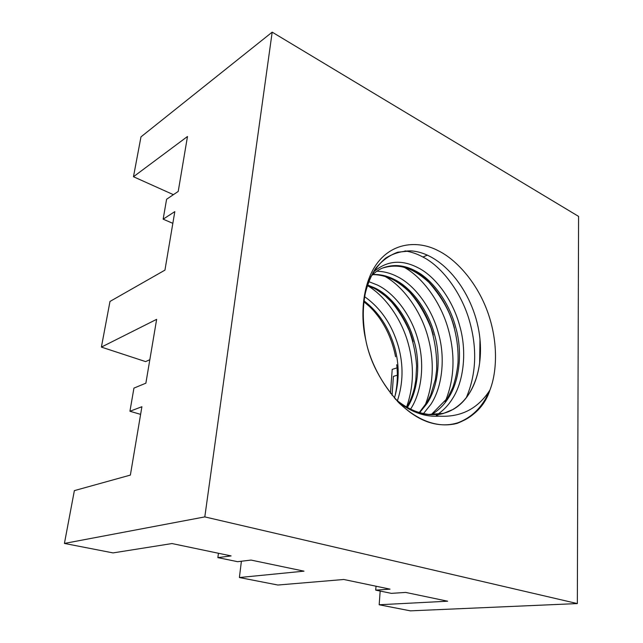 <?xml version="1.0" encoding="UTF-8"?>
<svg xmlns="http://www.w3.org/2000/svg" width="643" height="643" viewBox="0 0 643 643"><rect width="100%" height="100%" fill="white"/><g stroke="black" fill="none" stroke-linecap="round" stroke-linejoin="round"><path stroke-width="0.96" d="M427.434 255.102L422.925 257.023C443.3 267.367 462.647 294.984 470.001 322.762C477.307 349.816 476.053 374.813 466.255 397.76C476.053 374.813 477.307 349.816 470.001 322.762C462.647 294.984 443.3 267.367 422.925 257.023L427.434 255.102M403.442 266.893C423.19 277.358 441.484 303.633 448.501 330.004C455.461 355.619 454.344 379.555 445.141 401.811C454.344 379.555 455.461 355.619 448.501 330.004C441.484 303.633 423.19 277.358 403.442 266.893M384.723 276.265C403.86 286.77 421.213 311.823 427.933 336.94C434.564 361.149 433.583 384.016 425.007 405.564C433.583 384.016 434.564 361.149 427.933 336.94C421.213 311.823 403.86 286.77 384.723 276.265M367.169 285.436C385.559 296.029 401.835 319.796 408.233 343.579C414.309 365.481 413.762 386.612 406.593 406.987C413.762 386.612 414.309 365.481 408.233 343.579C401.835 319.796 385.559 296.029 367.169 285.436M447.649 601.205L405.709 592.428L447.649 601.205L379.169 604.766L410.403 610.85L577.342 603.576L578.579 216.394L272.182 32.15L204.804 516.9L577.342 603.576L204.804 516.9L272.182 32.15L578.579 216.394L577.342 603.576L410.403 610.85L379.169 604.766L447.649 601.205M390.028 589.149L343.82 579.488L390.028 589.149L375.721 590.137L391.33 593.352L405.709 592.428L391.33 593.352L375.721 590.137L390.028 589.149M304.01 571.161L251.035 560.077L304.01 571.161L239.389 577.527L277.889 585.026L343.82 579.488L277.889 585.026L239.389 577.527L304.01 571.161M231.11 555.914L172.011 543.552L231.11 555.914L217.864 557.618L237.629 561.693L251.035 560.077L237.629 561.693L217.864 557.618L231.11 555.914M130.376 475.089L141.902 406.73L130.376 475.089L74.363 490.625L64.421 543.431L204.804 516.9L64.421 543.431L113.047 552.908L172.011 543.552L113.047 552.908L64.421 543.431L74.363 490.625L130.376 475.089M145.873 383.188L156.643 319.338L145.873 383.188L133.937 388.107L129.934 411.255L141.902 406.73L129.934 411.255L140.616 414.373L129.934 411.255L133.937 388.107L145.873 383.188M164.946 270.124L174.816 211.619L164.946 270.124L109.985 301.446L101.393 347.099L156.643 319.338L101.393 347.099L145.607 361.607L149.835 359.718L145.607 361.607L101.393 347.099L109.985 301.446L164.946 270.124M178.224 191.421L187.483 136.501L178.224 191.421L166.593 199.258L163.145 219.175L174.816 211.619L163.145 219.175L172.838 223.338L163.145 219.175L166.593 199.258L178.224 191.421M394.448 398.097L394.714 397.109C399.319 380.881 399.335 364.477 394.77 347.895C389.023 327.737 378.695 311.984 363.761 300.643C378.695 311.984 389.023 327.737 394.77 347.895C399.335 364.477 399.319 380.881 394.714 397.109C397.318 386.813 397.985 376.01 396.739 364.685M365.811 340.115C359.59 313.583 363.046 279.183 379.635 260.198C396.209 241.205 420.61 241.471 438.012 250.609C455.598 259.089 476.238 281.224 487.225 310.826C498.229 340.42 497.312 371.308 489.934 390.044C482.805 411.223 459.681 432.811 427.756 421.904C395.694 410.612 371.26 369.436 365.811 340.115C369.958 361.76 380.969 382.649 398.837 402.791C418.673 421.414 438.164 428.254 457.302 423.327C474.14 416.608 485.015 405.516 489.934 390.044L485.513 398.853C478.151 411.56 467.598 420 453.854 424.171C467.598 420 478.151 411.56 485.513 398.853L489.934 390.044C477.966 408.739 460.967 417.444 438.936 416.158C435.56 415.515 435.44 414.992 438.574 414.574L443.043 413.578L453.146 409.414C467.855 400.251 476.688 384.715 479.654 362.805L479.983 339.263C475.675 294.607 443.453 252.916 410.925 250.874C401.915 250.907 393.516 253.302 385.728 258.06C378.534 264.177 372.699 272.294 368.23 282.406C362.652 298.786 361.736 319.049 365.811 340.115C363.287 326.057 362.644 312.594 363.89 299.718C366.205 287.574 370.127 277.109 375.673 268.316C382.014 260.656 389.369 255.279 397.744 252.201L410.925 250.874C443.453 252.916 475.675 294.607 479.983 339.263C482.925 369.637 472.846 398.322 453.146 409.414L443.043 413.578L438.574 414.574C435.44 414.992 435.56 415.515 438.936 416.158C432.45 416.608 426.012 415.772 419.606 413.666C426.012 415.772 432.45 416.608 438.936 416.158C460.967 417.444 477.966 408.739 489.934 390.044C497.312 371.308 498.229 340.42 487.225 310.826C476.238 281.224 455.598 259.089 438.012 250.609C420.61 241.471 396.209 241.205 379.635 260.198C363.046 279.183 359.59 313.583 365.811 340.115M397.036 367.86L392.222 369.371L390.438 393.259L392.222 369.371L397.036 367.86M393.395 376.388L397.35 375.182L393.395 376.388L392.069 395.292L393.395 376.388M140.978 136.879L272.182 32.15L140.978 136.879L133.471 176.737L187.483 136.501L133.471 176.737L173.401 194.668L133.471 176.737L140.978 136.879M380.174 591.054L379.169 604.766L380.174 591.054M241.398 561.235L239.389 577.527L241.398 561.235M218.443 553.261L217.864 557.618L218.443 553.261M376.018 586.223L375.721 590.137L376.018 586.223M407.389 407.437C418.103 390.647 420.659 363.319 414.205 341.345C408.273 318.406 391.892 295.86 374.572 287.831L367.338 284.913L374.572 287.831C391.892 295.86 408.273 318.406 414.205 341.345C420.659 363.319 418.103 390.647 407.389 407.437M419.654 412.645L426.936 403.595C438.381 386.636 441.331 357.725 434.491 334.497C428.439 311.051 411.93 287.927 394.537 279.576C387.496 275.919 380.262 274.231 372.844 274.505C380.262 274.231 387.496 275.919 394.537 279.576C411.93 287.927 428.439 311.051 434.491 334.497C441.331 357.725 438.381 386.636 426.936 403.595L419.654 412.645M431.156 414.687L447.801 397.784L452.776 387.52C455.397 379.876 457.141 371.654 458.001 362.845C458.596 349.181 456.755 335.525 452.479 321.878C448.509 309.026 440.64 295.836 428.865 282.293C412.171 267.4 398.756 263.083 382.272 268.155C393.106 263.968 404.166 264.884 415.442 270.928C432.892 279.617 449.513 303.367 455.702 327.343C462.663 351.102 459.858 380.6 448.46 397.88C444.144 404.865 438.478 410.435 431.477 414.606C438.478 410.435 444.144 404.865 448.46 397.88C459.858 380.6 462.663 351.102 455.702 327.343C449.513 303.367 432.892 279.617 415.442 270.928C404.166 264.884 393.106 263.968 382.272 268.155L382.175 268.203M416.905 412.155C425.698 415.04 434.395 415.458 442.995 413.409L428.688 414.422C420.9 413.409 415.41 411.327 413.127 410.266C407.14 407.686 401.192 403.941 395.292 399.046M397.406 400.758C403.185 383.212 403.539 365.184 398.467 346.69C392.142 324.779 380.785 308.061 364.396 296.544C380.785 308.061 392.142 324.779 398.467 346.69C403.539 365.184 403.185 383.212 397.406 400.758M410.596 409.109C421.985 391.852 424.822 363.142 418.006 340.099C411.866 316.477 394.995 293.24 377.152 284.921L368.56 281.554L377.152 284.921C394.995 293.24 411.866 316.477 418.006 340.099C424.822 363.142 421.985 391.852 410.596 409.109M423.48 413.618L430.81 404.415C442.521 386.909 445.47 357.138 438.405 333.219C432.136 309.074 415.137 285.227 397.221 276.578C390.606 273.138 383.791 271.362 376.774 271.25C383.791 271.362 390.606 273.138 397.221 276.578C415.137 285.227 432.136 309.074 438.405 333.219C445.47 357.138 442.521 386.909 430.81 404.415L423.48 413.618M437.602 414.381C443.646 410.218 448.605 404.994 452.471 398.7C464.133 380.873 466.931 350.499 459.737 326.025C453.331 301.334 436.203 276.852 418.223 267.85C401.336 259.065 386.226 260.632 372.916 272.536C386.226 260.632 401.336 259.065 418.223 267.85C436.203 276.852 453.331 301.334 459.737 326.025C466.931 350.499 464.133 380.873 452.471 398.7C448.597 405.01 443.622 410.242 437.561 414.405M397.503 401.425C404.897 407.228 412.267 411.311 419.606 413.666C412.267 411.311 404.897 407.228 397.503 401.425M413.095 341.754C406.987 318.261 390.148 295.169 372.321 286.931M433.278 334.955C427.04 310.939 410.073 287.244 392.166 278.676M454.368 327.842C447.994 303.279 430.898 278.958 412.935 270.044M405.058 250.899C411.215 251.855 417.162 253.897 422.925 257.023C417.162 253.897 411.215 251.855 405.058 250.899M478.738 368.552C475.659 384.265 468.514 396.241 462.679 401.875C456.096 408.192 449.529 412.034 442.995 413.409M395.582 356.736C392.664 341.859 387.038 328.629 378.711 317.047C373.125 309.838 372.49 309.556 369.5 306.518L363.649 301.567M406.906 407.172C410.186 401.353 412.702 394.842 414.47 387.649L415.812 380.27L416.592 365.947C415.828 354.108 413.409 342.422 409.334 330.888C404.23 319.531 398.282 309.878 391.483 301.937L385.398 296.053C374.901 288.128 375.584 288.924 367.185 285.379M419.059 412.814L427.354 401.787L430.706 395.019L435.359 379.547L436.653 369.958C437.087 356.069 435.231 342.156 431.091 328.219C425.409 314.065 418.231 302.025 409.535 292.091C404.166 286.931 398.652 282.767 393.01 279.609C385.816 276.201 379.04 274.545 372.683 274.657M370.601 276.86C374.218 272.809 378.108 269.907 382.272 268.155"/></g></svg>
